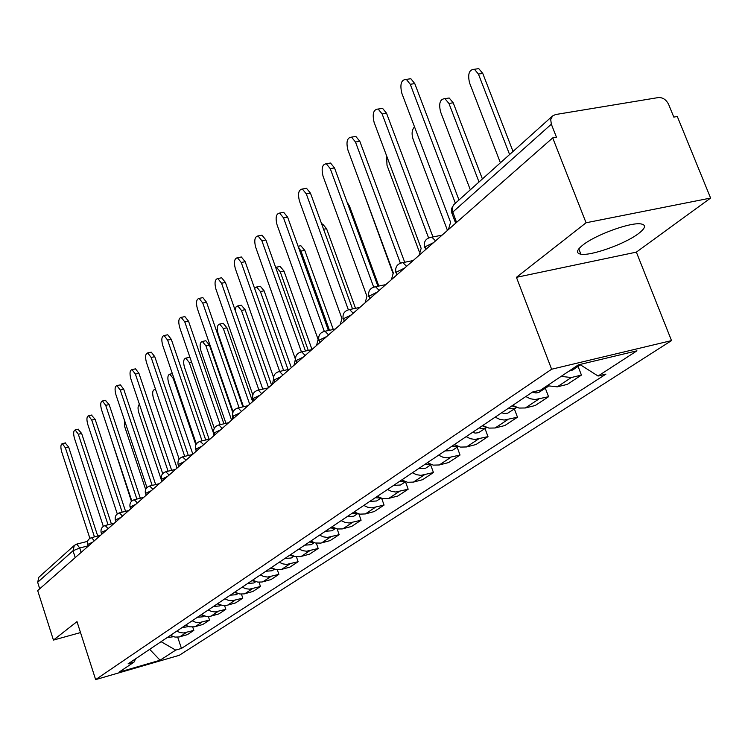 <?xml version="1.0" encoding="UTF-8"?>
<svg xmlns="http://www.w3.org/2000/svg" width="748" height="748" viewBox="0 0 748 748"><rect width="100%" height="100%" fill="white"/><g stroke="black" fill="none" stroke-linecap="round" stroke-linejoin="round"><path stroke-width="1.12" d="M582.973 244.97C576.484 250.159 575.792 253.235 580.887 254.189C590.901 256.143 625.076 243.941 638.493 233.6C645.646 228.093 646.412 224.858 640.802 223.895C630.405 222.128 595.548 234.835 582.973 244.97M710.6 198.061L586.067 222.764L552.707 137.903L37.681 590.593L53.435 640.082L76.997 621.625L95.641 679.605L179.249 655.313L671.517 340.602L636.361 252.132L710.6 198.061L677.305 116.492L673.808 117.099L668.675 104.505C666.244 99.671 662.803 97.352 658.334 97.567L555.53 114.547L552.548 115.968L550.724 119.568L551.332 124.196L452.68 212.18L452.372 214.498L455.672 223.194M586.067 222.764L516.429 277.33L551.622 369.231L95.641 679.605M552.707 137.903L556.475 137.258L551.332 124.196M53.435 640.082L80.513 632.574M39.719 588.798L37.652 582.299L38.924 577.185L74.314 545.404L73.014 550.762L37.652 582.299M170.479 635.463L175.069 637.1L179.193 636.959L187.393 634.641L193.844 630.386L183.541 632.967L180.053 632.565L176.743 631.153M192.741 627.058L193.844 630.386M185.56 625.225L189.609 626.824L194.489 626.815L202.82 624.477L209.534 620.055L199.062 622.663L195.518 622.243L192.152 620.803M208.346 616.53L209.534 620.055M201.315 614.641L206.149 616.399L210.403 616.277L218.865 613.912L225.84 609.311L215.209 611.948L211.609 611.509L208.178 610.031M224.568 605.571L225.84 609.311M217.715 603.617L221.904 605.291L226.953 605.31L235.545 602.916L242.81 598.138L232.011 600.784L228.346 600.335L224.849 598.821M241.445 594.146L242.81 598.138M234.788 592.145L239.79 593.996L244.185 593.893L252.918 591.481L260.482 586.497L249.505 589.172L245.774 588.695L242.221 587.152M259.023 582.234L260.482 586.497M252.572 580.186L257.677 582.094L262.146 581.991L271.01 579.56L278.901 574.361L267.747 577.054L263.951 576.568L260.332 574.978M277.321 569.789L278.901 574.361M271.131 567.713L276.321 569.667L280.874 569.583L289.887 567.124L298.115 561.701L286.774 564.422L282.922 563.908L279.228 562.281M296.404 556.793L298.115 561.701M290.505 554.698L295.011 556.549L300.425 556.624L309.588 554.146L318.181 548.48L306.652 551.22L302.725 550.687L298.957 549.013M316.32 543.179L318.181 548.48M310.747 541.094L315.347 543.001L320.855 543.095L330.167 540.589L339.153 534.67L327.428 537.429L323.426 536.868L319.583 535.157M337.124 528.93L339.153 534.67M331.916 526.863L337.423 528.986L342.219 528.93L351.691 526.414L361.097 520.215L349.166 522.992L345.09 522.413L341.172 520.645M358.872 513.979L361.097 520.215M354.094 511.959L359.704 514.147L365.361 513.932L374.224 511.567L384.07 505.078L371.943 507.873L367.782 507.266L363.79 505.442M381.63 498.262L384.07 505.078M377.329 496.345L382.209 498.42L388.034 498.579L397.833 496.018L408.165 489.211L395.823 492.016L391.587 491.38L387.501 489.51M405.463 481.731L408.165 489.211M401.713 479.954L407.567 482.273L413.438 482.095L422.611 479.692L433.457 472.549L420.89 475.363L416.571 474.7L412.4 472.773M430.652 464.882L433.457 472.549M427.342 462.731L433.307 465.125L439.291 464.966L448.632 462.554L460.039 455.036L447.239 457.87L442.835 457.168L438.571 455.186M457.14 447.192L460.039 455.036M454.298 444.621L460.394 447.089L466.49 446.949L475.999 444.527L488.005 436.617L474.98 439.45L470.473 438.721L466.126 436.673M485.013 428.585L488.005 436.617M482.684 425.537L488.921 428.099L495.139 427.978L504.816 425.547L517.476 417.206L504.208 420.039L499.608 419.273L495.157 417.16M514.372 408.969L517.476 417.206M512.632 405.416L519.009 408.062L525.358 407.969L535.213 405.519L548.574 396.721L535.054 399.563L530.36 398.749L525.807 396.562M545.348 388.277L548.574 396.721M547.162 385.725L557.269 386.838L567.302 384.379L581.43 375.075L571.313 377.534L561.122 376.384M578.092 366.417L581.43 375.075M161.072 641.681L175.687 650.106L160.081 660.232L119.054 672.143L133.995 662.148L135.622 658.792M175.687 650.106L181.446 648.441L605.945 374.112L598.073 376.038L636.941 350.821L578.372 364.846L540.711 390.045L532.529 392.036L128.086 663.85L133.995 662.148M671.517 340.602L551.622 369.231M636.361 252.132L516.429 277.33M177.715 637.184L181.446 648.441M598.073 376.038L579.887 364.482M160.081 660.232L149.675 649.339M65.198 442.966L68.666 447.108L97.736 536.045M94.454 536.877L65.394 447.856L62.308 443.629C60.653 444.368 60.448 447.089 61.673 451.783L89.882 538.336M167 637.707L173.358 636.716M110.47 436.664L131.442 501.356M78.073 429.296L81.644 433.475L111.377 523.927M108.049 524.769L78.325 434.233L75.165 429.95C73.435 430.708 73.201 433.494 74.454 438.3L103.318 526.358M91.443 415.103L95.127 419.319L125.561 511.323M122.176 512.174L91.752 420.067L88.535 415.748C86.712 416.514 86.441 419.366 87.74 424.303L117.286 513.923M105.346 400.339L109.152 404.593L140.306 498.215M136.865 499.066L105.72 405.351L102.429 400.975C100.513 401.751 100.213 404.677 101.541 409.754L131.816 501.001M185.42 625.328L186.168 625.571M181.895 627.694L188.571 626.562M124.318 419.824L124.766 426.865L145.664 489.463M201.034 614.828L202.353 615.202M197.379 617.287L203.232 616.773L204.382 616.006M139.446 404.397C137.819 405.575 137.623 408.389 138.838 412.821L161.877 481.432M217.285 603.907L219.127 604.365M213.479 606.46L219.426 605.955L220.828 605.02M155.855 390.25L154.499 389.549C152.489 390.334 152.143 393.233 153.452 398.245L177.052 468.089M119.82 384.977L120.381 384.855L123.738 389.269L155.659 484.564M152.162 485.415L120.25 390.026L116.894 385.613C114.874 386.389 114.538 389.39 115.903 394.607L146.945 487.574M134.883 368.988L135.5 368.848L138.932 373.308L171.647 470.333M168.094 471.193L135.388 374.075L131.957 369.606C129.825 370.391 129.46 373.467 130.853 378.843L162.709 473.615M234.199 592.538L236.536 593.052M230.234 595.202L236.284 594.697L237.958 593.575M195.864 444.836L173.256 378.488L169.815 374.159C167.692 374.954 167.309 377.927 168.655 383.079L192.853 454.204M251.814 580.7L254.629 581.233M247.691 583.477L253.834 582.973L255.807 581.654M213.844 434.158L189.263 362.518L185.747 358.152C183.512 358.947 183.082 361.995 184.476 367.296L209.103 439.207M188.543 357.553L190.067 357.712M150.572 352.317L151.264 352.168L154.771 356.684L188.328 455.495M184.709 456.355L151.161 357.441L147.665 352.925C145.411 353.711 145 356.871 146.44 362.415L179.155 459.094M166.944 334.936L167.72 334.777L171.292 339.33L205.719 440.002M202.044 440.871L167.617 340.097L164.055 335.534C161.671 336.31 161.213 339.564 162.69 345.286L196.341 443.985M196.004 450.633L196.07 451.381M184.036 316.787L184.896 316.61L188.533 321.219L223.895 423.807M220.155 424.677L184.803 321.977L181.175 317.367C178.641 318.143 178.136 321.49 179.66 327.4L214.293 428.258M213.853 433.718L213.928 435.682M201.895 297.826L202.867 297.629L206.56 302.286L242.894 406.865M239.089 407.744L202.764 303.043L199.071 298.387C196.378 299.153 195.817 302.594 197.388 308.709L233.096 411.896M232.722 415.897L232.591 419.273M220.576 277.985L221.66 277.779L225.429 282.473L262.782 389.128M258.901 390.007L221.558 283.23L217.799 278.527C214.938 279.275 214.311 282.828 215.929 289.167L252.815 394.897M252.6 397.693L252.123 402.106M240.127 257.219L241.352 256.985L245.176 261.725L283.614 370.541M279.668 371.41L241.239 262.483L237.425 257.733C234.367 258.462 233.675 262.118 235.34 268.7L273.553 377.291M273.506 378.918L272.581 384.117M260.622 235.452L262.015 235.199L265.886 239.977L305.464 351.018M301.425 351.841L261.875 240.725L258.004 235.938C254.741 236.639 253.965 240.407 255.685 247.251L295.469 359.321M295.301 359.61L294.039 365.267M282.127 212.61L283.698 212.329L287.625 217.154L328.409 330.513M324.277 331.299L283.529 217.892L279.621 213.068C276.124 213.722 275.264 217.612 277.031 224.746L318.124 339.433L316.563 345.464M270.187 568.349L273.469 568.882M265.877 571.248L272.132 570.752L274.432 569.219M231.6 420.142L205.934 345.885L202.353 341.462C199.987 342.266 199.52 345.398 200.95 350.868L225.943 423.331M205.13 340.882L205.85 340.733L209.44 345.146L232.824 412.7M289.354 555.465L293.104 555.979M284.857 558.494L291.215 558.008L293.861 556.241M249.682 404.247L223.325 328.54L219.669 324.08C217.172 324.875 216.649 328.091 218.117 333.739L243.483 406.734M222.418 323.51L223.231 323.342L226.887 327.802L252.067 400.03M309.382 542.01L313.59 542.478M304.679 545.17L311.149 544.694L314.169 542.674M268.56 387.66L241.464 310.448L237.742 305.932L235.957 307.026L235.171 310.289M240.463 305.38L241.361 305.203L245.092 309.709L271.552 385.024M330.317 527.938L334.982 528.34M325.399 531.248L331.981 530.781L335.413 528.49M288.017 369.559L260.416 291.542L256.629 286.98L254.582 288.354M259.294 286.456L260.313 286.25L264.1 290.804L291.318 367.651M352.224 513.212L357.357 513.53M347.081 516.672L353.785 516.223L357.656 513.633M308.279 350.41L280.229 271.776L276.377 267.176L275.601 267.242M278.985 266.671L280.126 266.447L283.978 271.047L312 349.484M375.178 497.785L380.779 498M369.793 501.412L376.609 500.973L380.975 498.065M329.466 330.289L300.958 251.094L298.387 247.074M299.583 245.97L300.864 245.727L304.773 250.365L333.29 329.475M399.264 481.609L405.332 481.693M393.598 485.415L400.545 484.994L405.435 481.731M321.696 224.054L322.603 224.017L326.567 228.692L355.524 308.316M424.546 464.611L431.1 464.545M418.6 468.613L425.677 468.211L431.138 464.564M347.072 202.175L349.428 205.971L378.825 286.035M304.716 188.618L306.512 188.309L310.467 193.162L352.532 308.943M353.224 313.244L349.587 309.56L348.344 309.766L306.297 193.891L302.351 189.029C298.602 189.637 297.639 193.657 299.462 201.1L341.911 318.414L340.237 324.66M451.128 446.743L458.169 446.5M444.873 450.951L452.091 450.567L458.178 446.5M361.368 186.467L392.981 273.272M454.111 444.742L455.121 445.125M328.475 163.382L330.523 163.036L334.506 167.917L377.927 286.222M373.663 287.054L330.251 168.637L326.278 163.756C322.248 164.289 321.173 168.44 323.061 176.219L366.941 296.283L365.155 302.762M479.113 427.94L483.012 428.707L486.658 427.482M472.521 432.363L475.298 433.101L478.486 432.709L486.499 427.585M386.613 155.846L386.997 165.252L419.291 251.786M482.254 425.827L484.293 426.472M353.495 136.8L355.842 136.426L359.825 141.325L404.696 262.249M400.358 263.118L355.496 142.027L351.513 137.127C347.166 137.567 345.969 141.868 347.914 150.021L393.317 272.964L391.41 279.677M508.612 408.109L513.147 408.876L516.662 407.408M501.665 412.784L504.498 413.551L507.752 413.158L516.148 407.791M414.542 126.908C411.896 129.563 411.409 133.677 413.083 139.24L447.463 230.403M511.931 405.884L514.886 406.669M379.881 108.778L382.574 108.357L386.548 113.257L432.952 236.929M428.567 237.864L382.125 113.948L378.161 109.04C373.467 109.358 372.121 113.808 374.122 122.392L421.161 248.345L419.114 255.32M543.721 388.025L548.321 386.192M532.417 392.111L535.895 392.952L538.625 392.532L547.442 386.884M479.01 181.998L448.95 103.458L444.91 98.661C440.048 99.017 438.599 103.402 440.563 111.826L470.314 189.814M446.369 98.427L449.165 97.997L453.204 102.785L482.404 178.959M407.744 79.176L410.848 78.718L414.775 83.608L458.982 199.997M455.373 203.232L410.269 84.281L406.342 79.382C401.255 79.55 399.75 84.159 401.807 93.201L450.595 222.334L448.407 229.58M576.736 365.94L580.448 364.846L572.725 369.998L568.957 371.148M509.594 154.537L478.421 74.061L474.419 69.274C469.164 69.471 467.537 74.015 469.557 82.897L500.403 162.793M475.541 69.106L478.757 68.629L482.759 73.407L513.035 151.451M433.56 242.623L425.313 246.7L425.369 249.823M404.64 268.055L396.674 271.954L396.758 274.984M377.273 292.103L369.577 295.862L369.671 298.779M351.345 314.899L343.902 318.508L344.015 321.331M326.745 336.516L319.536 339.994L319.667 342.734M303.37 357.067L296.386 360.414L296.526 363.07M281.126 376.609L274.357 379.844L274.516 382.424M259.949 395.225L253.376 398.347L253.544 400.853M239.753 412.98L233.367 416L233.554 418.431M220.473 429.922L214.265 432.849L214.461 435.214M202.054 446.117L196.013 448.95L196.21 451.25M184.429 461.61L178.548 464.349L178.753 466.593M167.552 476.439L161.82 479.103L162.036 481.291M151.377 490.66L145.795 493.241L146.019 495.372M135.865 504.292L130.414 506.807L130.648 508.883M120.97 517.382L115.65 519.823L115.884 521.852M106.655 529.967L101.466 532.342L101.7 534.315M92.892 542.066L87.825 544.376L88.068 546.311M87.937 545.9L79.709 548.004L73.014 550.762L75.221 557.597M81.13 552.398L79.709 548.004L76.829 544.095L74.314 545.404L76.371 544.301M538.644 399.17L525.358 407.969M507.724 419.647L495.139 427.978M478.43 439.048L466.49 446.949M450.633 457.458L439.291 464.966M424.219 474.952L413.438 482.095M399.086 491.595L388.82 498.392M375.15 507.443L365.361 513.932M352.327 522.562L342.977 528.752M330.532 536.999L321.603 542.908M309.7 550.799L301.164 556.447M289.775 563.992L281.594 569.406M270.692 576.633L262.857 581.813M252.403 588.741L244.886 593.716M234.853 600.364L227.644 605.141M218.014 611.518L211.086 616.109M201.82 622.243L195.163 626.646M186.252 632.546L179.847 636.791M571.313 377.534L557.269 386.838M94.379 540.757L91.452 537.644M108.161 528.64L105.141 525.498M122.504 516.036L119.381 512.866M137.417 502.927L134.201 499.72M152.957 489.267L149.637 486.032M169.16 475.027L165.719 471.764M186.065 460.17L182.503 456.878M203.718 444.658L200.025 441.339M222.165 428.436L218.93 424.967L218.341 425.088M241.473 411.465L238.163 407.95L237.499 408.09M261.707 393.682L258.312 390.138L257.574 390.288M282.912 375.038L279.453 371.457L278.611 371.625M305.184 355.468L301.659 351.85L300.705 352.028M328.587 334.898L325.006 331.242L323.921 331.439M379.189 290.42L375.505 286.718L373.589 287.279M406.594 266.335L402.882 262.613L401.246 262.838M435.56 240.875L431.839 237.144L429.95 237.378M456.551 222.418L452.185 210.31L452.316 207.308L453.98 204.484L451.614 208.449L451.811 213.171M76.595 544.151L87.563 541.365M65.394 447.856L68.666 447.108M78.325 434.233L81.644 433.475M91.752 420.067L95.127 419.319M105.72 405.351L109.152 404.593M120.25 390.026L123.738 389.269M135.388 374.075L138.932 373.308M173.957 378.338L173.256 378.488M191.553 362.032L189.263 362.518M151.161 357.441L154.771 356.684M167.617 340.097L171.292 339.33M184.803 321.977L188.533 321.219M202.764 303.043L206.56 302.286M221.558 283.23L225.429 282.473M241.239 262.483L245.176 261.725M261.875 240.725L265.886 239.977M283.529 217.892L287.625 217.154M209.44 345.146L205.934 345.885M226.887 327.802L223.325 328.54M245.092 309.709L241.464 310.448M264.1 290.804L260.416 291.542M283.978 271.047L280.229 271.776M304.773 250.365L300.958 251.094M326.567 228.692L323.575 229.253M349.428 205.971L348.531 206.13M306.297 193.891L310.467 193.162M330.251 168.637L334.506 167.917M355.496 142.027L359.825 141.325M382.125 113.948L386.548 113.257M453.204 102.785L448.95 103.458M410.269 84.281L414.775 83.608M482.759 73.407L478.421 74.061M580.887 254.189L578.802 248.86M100.55 535.334L91.705 537.578C88.255 538.766 86.871 541.15 87.553 544.731M114.388 523.17L105.421 525.423C101.896 526.629 100.475 529.051 101.176 532.716M128.778 510.529L119.689 512.791C116.08 513.998 114.631 516.475 115.351 520.225M143.747 497.373L134.547 499.636C130.844 500.861 129.357 503.385 130.096 507.219M159.333 483.666L150.011 485.948C146.215 487.172 144.701 489.753 145.449 493.68M175.574 469.389L166.14 471.67C162.241 472.904 160.689 475.541 161.456 479.571M192.526 454.494L182.97 456.776C178.968 458.019 177.369 460.703 178.164 464.845M210.216 438.945L200.548 441.217C196.434 442.47 194.789 445.219 195.602 449.464M228.71 422.685L218.93 424.967C214.695 426.21 212.993 429.025 213.825 433.391M248.046 405.687L238.163 407.95C233.797 409.203 232.039 412.073 232.899 416.571M268.298 387.885L258.312 390.138C253.806 391.382 251.992 394.318 252.88 398.964M289.532 369.222L279.453 371.457C274.796 372.691 272.917 375.702 273.824 380.489M311.813 349.634L301.659 351.85C296.825 353.065 294.88 356.151 295.815 361.097M335.226 329.064L325.006 331.242C319.994 332.43 317.965 335.59 318.929 340.723M359.853 307.409L349.587 309.56C344.37 310.71 342.257 313.945 343.248 319.274M385.8 284.614L375.505 286.718C370.073 287.812 367.857 291.131 368.876 296.675M413.158 260.566L402.882 262.613C397.197 263.642 394.879 267.045 395.916 272.824M442.059 235.162L431.839 237.144C425.874 238.079 423.424 241.576 424.499 247.625M453.98 204.484L552.548 115.968M62.308 443.629L65.572 442.881M75.165 429.95L78.484 429.202M88.535 415.748L91.901 415M102.429 400.975L105.861 400.227M155.547 389.325L154.499 389.549M116.894 385.613L120.381 384.855M131.957 369.606L135.5 368.848M172.349 373.617L169.815 374.159M189.197 357.413L185.747 358.152M147.665 352.925L151.264 352.168M164.055 335.534L167.72 334.777M181.175 317.367L184.896 316.61M199.071 298.387L202.867 297.629M217.799 278.527L221.66 277.779M237.425 257.733L241.352 256.985M258.004 235.938L262.015 235.199M279.621 213.068L283.698 212.329M205.85 340.733L202.353 341.462M223.231 323.342L219.669 324.08M241.361 305.203L237.742 305.932M260.313 286.25L256.629 286.98M280.126 266.447L276.377 267.176M300.864 245.727L298.097 246.251M322.603 224.017L321.734 224.176M302.351 189.029L306.512 188.309M326.278 163.756L330.523 163.036M351.513 137.127L355.842 136.426M378.161 109.04L382.574 108.357M449.165 97.997L444.91 98.661M406.342 79.382L410.848 78.718M478.757 68.629L474.419 69.274"/></g></svg>
